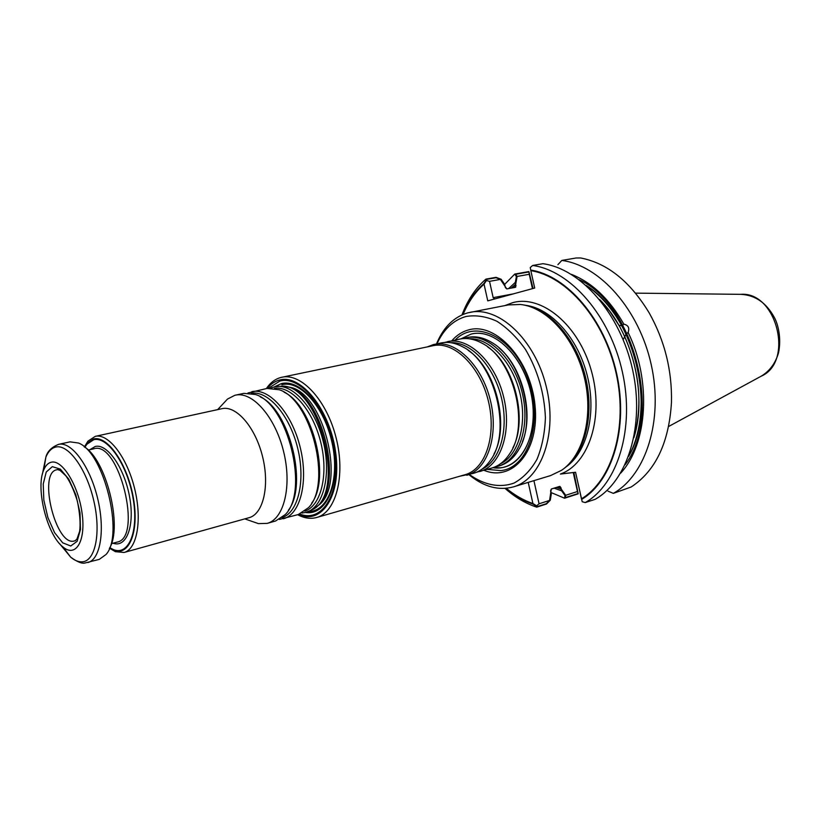 <?xml version="1.0" encoding="UTF-8"?>
<svg xmlns="http://www.w3.org/2000/svg" width="821" height="821" viewBox="0 0 821 821"><rect width="100%" height="100%" fill="white"/><g stroke="black" fill="none" stroke-linecap="round" stroke-linejoin="round"><path stroke-width="1.23" d="M274.388 386.865L281.254 383.674C300.455 378.317 326.286 408.509 333.162 446.408C340.376 484.277 326.235 515.845 305.566 512.478M315.613 507.47C346.226 488.659 321.473 388.908 285.626 386.588M522.413 441.801C533.978 414 522.341 367.141 499.127 347.971M84.861 447.26L86.923 444.223L93.717 439.728C107.5 435.92 127.429 464.789 133.064 498.193C138.985 531.618 128.538 556.433 113.021 549.423L109.778 547.699M487.253 469.366L500.82 470.597C528.437 468.011 543.594 421.512 528.334 379.456C513.587 337.154 475.77 318.527 455.162 340.048M528.95 271.936L515.701 274.265L517.097 276.451L529.268 274.286L532.449 288.653L528.95 271.936L533.003 288.499M579.226 279.694C634.828 305.063 662.434 416.288 625.14 464.707M549.577 500.43L546.304 503.714L536.996 506.701L536.636 505.808L539.069 503.786L533.917 480.654L539.069 503.786L549.577 500.43L551.312 489.008L559.522 486.443L560.938 487.633L561.266 489.111L556.299 487.448M511.237 288.099L515.721 284.107L515.711 287.114L515.331 282.373L508.62 288.582M517.097 276.451L515.721 284.107M561.266 489.111L565.7 495.279L565.32 497.618L578.107 493.513L573.817 472.465M462.408 314.72L462.931 312.473C468.493 298.69 476.149 287.576 485.909 279.119L496.048 277.334L501.138 279.273L504.628 284.312L505.346 287.555L506.814 288.91L515.29 287.35L506.814 288.91L500.4 279.407L489.532 281.336L493.164 297.654L513.361 293.867L493.164 297.654L494.724 298.957L493.164 297.654L489.532 281.336L486.453 280.515L486.371 279.427L496.017 277.734L500.4 279.407M565.7 495.279L577.461 491.522L578.107 493.513M564.571 498.214L565.012 495.504L577.461 491.522L573.253 472.527L578.21 493.832L564.571 498.214L550.922 492.487M581.586 499.425C612.445 481.198 628.66 427.608 616.643 373.493C604.81 319.348 567.024 275.599 530.705 270.058L530.253 267.533L532.665 265.47C570.451 270.52 610.136 315.798 622.441 372.211C634.972 428.583 617.659 484.267 585.25 502.575L582.202 501.734L575.552 472.26L560.374 474.066C589.006 464.101 604.4 416.555 591.356 370.753C578.661 324.839 541.511 294.359 512.581 302.703L504.997 305.566L512.581 302.703C541.511 294.359 578.661 324.839 591.356 370.753C604.4 416.555 589.006 464.101 560.374 474.066L575.552 472.26L581.453 498.819C612.086 480.613 628.147 427.341 616.202 373.576C604.441 319.78 566.942 276.287 530.838 270.673L534.697 288.038L487.766 300.855L484.041 284.158L486.453 280.515M536.636 505.808L532.921 503.54L528.211 482.389L533.055 504.125L536.287 506.095L536.708 507.152L546.488 504.012L550.286 500.205L551.281 494.109L550.573 490.886L551.312 489.008L560.076 486.484L561.646 490.835L554.052 488.146M532.921 503.54C523.634 500.369 514.736 495.279 506.249 488.3M463.095 314.422C468.288 302.036 475.267 291.948 484.041 284.158M523.552 304.94C549.29 308.491 576.014 338.509 585.352 376.377C594.804 414.215 585.209 453.254 564.119 468.411M267.194 388.395C270.745 384.033 274.891 381.242 279.633 380.02C301.112 373.771 330.206 410.213 335.686 452.72C341.628 495.258 321.955 525.286 298.485 514.49M268.57 388.179L279.869 381.057C300.804 375.033 329.098 410.007 334.876 451.437C341.084 492.867 322.663 523.223 299.798 514.049M270.961 388.035L274.768 386.783C292.091 382.668 314.956 407.637 323.217 441.421C331.715 475.154 323.176 507.912 305.935 512.376L301.974 513.053M274.768 386.783L282.906 386.106C319.954 386.486 346.01 491.512 313.437 509.174L305.935 512.376M462.952 338.621L466.061 337.78C487.253 332.936 513.648 357.658 522.043 392.089C530.715 426.448 518.944 460.643 497.947 466.266L494.806 466.975M466.061 337.78L467.816 337.41C475.964 335.779 484.318 337.698 492.898 343.178C521.899 360.378 536.739 420.188 519.149 448.954C514.12 457.8 507.635 463.403 499.671 465.774L497.947 466.266M444.418 342.49L459.77 339.083C466.933 337.636 474.343 339.001 481.978 343.188C513.628 358.767 530.181 425.483 509.492 454.044C504.689 461.32 498.788 465.989 491.769 468.052L476.611 472.219M447.589 341.618C468.668 336.795 495.063 361.856 503.56 396.676C512.325 431.425 500.707 465.918 479.823 471.511M427.402 346.873L433.375 344.594L441.154 342.952C448.02 341.567 455.132 342.819 462.49 346.729C494.806 361.989 512.037 431.425 490.609 460.017C485.929 466.923 480.234 471.357 473.512 473.327L459.514 476.303M434.33 344.379C455.327 339.566 481.701 364.873 490.27 399.971C499.106 434.997 487.612 469.704 466.81 475.267M266.353 388.569C270.345 382.678 275.23 378.963 281.008 377.444L433.129 345.682C453.808 340.931 479.792 365.889 488.228 400.474C496.941 434.997 485.642 469.212 465.138 474.682L316.66 517.497C310.595 519.159 304.263 518.236 297.664 514.726M281.86 377.25C301.317 372.693 326.974 400.463 336.2 438.198C345.682 475.872 335.984 512.417 316.66 517.497M247.973 392.972L266.969 388.446L279.222 389.749C311.344 399.55 332.3 483.99 308.491 507.676L298.269 514.551L279.356 519.436M251.873 391.658C269.001 387.574 291.773 412.942 300.147 447.147C308.737 481.301 300.455 514.377 283.419 518.769M223.261 403.604L227.489 399.078L234.878 395.281L243.888 393.362L255.403 394.49C287.75 403.758 309.476 491.307 285.215 514.613L275.558 521.007L267.215 523.377L258.399 523.613L252.54 521.581M235.401 395.168C252.365 391.114 275.076 416.76 283.532 451.273C292.194 485.734 284.107 519.026 267.215 523.377M221.773 408.725L221.978 408.673C236.232 405.215 255.352 427.146 262.525 456.486C269.904 485.775 263.254 514.1 249.04 517.702L124.094 552.471L115.371 551.671L110.096 548.541M84.737 446.367L87.939 441.144L95.277 436.351C108.341 433.108 126.855 456.928 134.531 488.249C142.382 519.519 137.158 549.228 124.094 552.471M51.282 462.213C62.324 459.288 78.529 485.704 82.11 513.412C85.969 541.203 75.758 557.911 62.991 546.991C47.023 534.984 35.324 487.838 43.821 469.756C45.658 465.466 48.141 462.952 51.282 462.213M59.646 543.748L70.739 557.233C77.256 561.903 81.977 563.832 84.912 563.021L99.269 559.378L106.042 554.483C124.382 534.882 103.754 451.766 78.385 443.012L70.113 441.852L58.609 444.356C51.59 447.158 47.351 451.396 45.884 457.092L42.384 474.189M109.357 548.51C122.996 527.072 106.186 459.308 84.111 446.747M84.419 446.952L86.677 443.556L93.543 438.999C107.5 435.13 127.707 464.368 133.423 498.214C139.426 532.09 128.835 557.223 113.124 550.121L109.532 548.182M451.827 340.736C456.692 335.163 462.377 331.52 468.904 329.826C496.079 321.986 530.818 360.142 535.015 405.379C539.797 450.626 512.725 482.317 483.98 470.31M624.843 336.887C639.785 371.615 642.802 405.225 633.884 437.696C647.79 394.388 632.129 331.263 599.587 299.491L609.818 311.405L618.86 325.208L621.866 325.834L623.868 324.182C628.291 325.178 629.707 327.938 628.116 332.454L626.105 334.096L623.457 339.083M516.378 276.574L514.767 274.05L528.898 271.566L529.268 274.286L516.378 276.574L515.331 282.373M504.648 284.405L514.767 274.05M561.646 490.835L565.012 495.504M557.89 264.67L561.81 260.442L576.075 257.989L580.632 257.968C607.335 263.12 630.21 281.49 649.288 313.078C664.784 340.859 672.173 370.64 671.465 402.444C668.961 442.745 655.538 470.926 631.195 486.976L613.328 493.37L608.002 491.143M571.365 274.347C591.992 282.445 609.49 299.06 623.868 324.182M628.116 332.454C651.782 380.585 647.595 444.192 620.686 473.112M561.81 260.442C599.72 265.275 639.251 309.599 651.299 364.955C663.553 420.28 645.932 475.123 613.328 493.37M532.665 265.47L542.907 263.705C580.734 268.672 620.368 313.622 632.581 369.666C645.019 425.668 627.593 481.055 595.112 499.342L585.25 502.575M578.21 493.832L573.858 472.455M533.045 288.489L528.898 271.566M536.287 506.095L539.069 503.786L550.286 500.205M462.931 312.473L461.987 314.905M505.038 488.392L507.009 490.106C516.43 498.049 526.323 503.735 536.708 507.152M501.138 279.273L489.532 281.336L486.011 280.402L483.908 283.573C474.907 291.547 467.775 301.902 462.531 314.659M485.909 279.119L486.011 280.402M505.633 488.351C514.346 495.617 523.49 500.872 533.055 504.125M530.705 270.058L534.697 288.038L487.766 300.855L483.908 283.573M436.505 343.927L437.131 342.419C444.017 326.696 454.187 316.855 467.652 312.883L508.261 304.93L520.35 304.468C546.683 307.095 574.546 337.677 584.152 376.675C593.901 415.642 583.557 455.696 561.502 470.33L550.604 475.575L513.515 486.853C499.014 490.804 484.575 487.079 470.207 475.687L468.945 474.651M470.197 312.298C498.87 306.11 534.728 339.36 546.139 386.106C557.9 432.77 541.757 478.93 513.515 486.853M436.977 343.825C443.648 329.283 453.295 320.169 465.928 316.506C475.913 314.833 486.227 316.413 496.869 321.247C507.368 327.938 516.932 337.4 525.584 349.613C537.724 370.312 544.333 392.992 545.411 417.653C544.826 433.19 542.014 447.065 536.985 459.298C530.838 470.094 523.223 477.996 514.151 483.015C499.897 488.259 484.072 485.078 469.407 474.517M44.929 462.993L43.616 470.279M62.56 546.632L67.127 552.461M93.902 448.779C118.881 440.272 143.111 538.042 117.044 542.127C143.111 538.042 118.881 440.272 93.902 448.779L88.216 450.062L93.881 448.789M95.267 446.46C107.274 443.299 124.474 468.011 129.605 496.931C134.983 525.851 126.475 548.212 113.082 543.215C126.475 548.212 134.983 525.851 129.605 496.931C124.474 468.011 107.274 443.299 95.267 446.46L89.869 449.692L95.267 446.46M471.018 334.126C493.76 327.928 522.71 355.165 530.848 392.592C539.325 429.947 524.342 465.261 500.861 467.775L492.846 467.713C518.492 471.952 538.638 438.845 532.039 398.852C525.892 358.828 495.155 327.415 471.018 334.126L460.879 338.878L471.018 334.126M499.466 348.268C522.464 367.346 533.978 413.753 522.577 441.38C533.978 413.753 522.464 367.346 499.466 348.268M621.866 325.834C611.984 308.265 600.11 294.801 586.225 285.451C634.058 314.546 657.313 408.263 628.629 456.353C646.055 425.227 645.368 373.832 626.105 334.096M560.938 487.633L558.342 486.802L560.938 487.633M513.659 287.648L516.05 285.605L513.659 287.648M525.738 305.32C551.343 308.511 578.066 338.242 587.343 375.885C596.744 413.497 587.015 452.268 565.874 467.057C587.015 452.268 596.744 413.497 587.343 375.885C578.066 338.242 551.343 308.511 525.738 305.32M281.819 384.741C300.127 379.713 324.654 407.319 332.177 443.299C339.997 479.238 328.297 511.411 309.024 511.452C328.297 511.411 339.997 479.238 332.177 443.299C324.654 407.319 300.127 379.713 281.819 384.741M287.648 387.03C323.269 388.62 347.95 488.085 317.204 506.147C347.95 488.085 323.269 388.62 287.648 387.03M469.355 338.796C489.337 337.759 512.15 361.445 519.796 392.643C527.626 423.8 518.533 455.398 500.379 463.834M487.818 347.057C514.48 364.914 528.057 419.644 512.848 447.897M450.575 342.675C470.525 341.495 493.513 365.54 501.282 397.241C509.236 428.901 500.153 460.899 481.968 469.171M468.298 350.475C495.73 368.208 509.944 425.494 493.985 454.003M274.43 388.364C291.25 385.501 312.791 409.782 320.693 442.047C328.8 474.271 321.103 505.808 304.899 511.144M284.117 392.233C312.914 405.41 330.945 478.089 311.652 503.191M251.226 393.3C267.882 390.221 289.536 414.923 297.582 447.784C305.833 480.603 298.239 512.561 282.075 517.62M260.267 396.902C289.403 409.648 308.183 485.324 288.387 510.221M52.318 466.656L60.364 469.13L68.779 479.156L75.83 494.806L80.017 512.848L80.458 529.494L77.123 541.306L70.75 545.996L62.704 542.835L54.555 532.624L47.854 517.425L43.831 500.143L43.236 483.98L46.233 472.013L52.318 466.656M62.991 546.991L70.739 557.233C74.773 560.538 78.621 562.077 82.274 561.831C95.421 561.215 101.25 532.542 93.768 500.656C86.482 468.74 68.164 443.679 55.623 447.065C51.518 448.112 48.265 451.458 45.884 457.092L43.821 469.756M87.929 562.539C100.614 559.409 105.386 529.309 97.401 497.464C89.571 465.569 71.283 441.195 58.609 444.356M75.491 540.567L74.506 540.916C56.054 547.371 37.52 472.67 56.844 469.745L57.881 469.602M761.088 376.244C769.544 371.215 775.352 363.457 778.503 352.948C781.715 337.811 777.785 323.515 774.285 317.368C766.239 302.703 755.063 295.026 740.768 294.339C776.769 291.311 794.328 362.092 761.088 376.244L668.663 426.479M111.44 543.656L117.044 542.127L111.44 543.656M244.771 518.882L258.399 523.613M217.657 409.617L227.489 399.078M95.277 436.351L221.978 408.673M113.124 550.121L115.371 551.671M86.677 443.556L87.939 441.144M57.573 469.581L60.005 470.361L65.875 475.841C70.031 481.64 73.859 490.075 77.379 501.159C79.914 513.71 80.663 523.808 79.616 531.433L76.989 538.935L75.224 540.721M740.768 294.339L635.577 293.138M505.49 488.362L507.009 490.106M469.191 474.579L470.207 475.687M436.762 343.876L437.131 342.419"/></g></svg>
